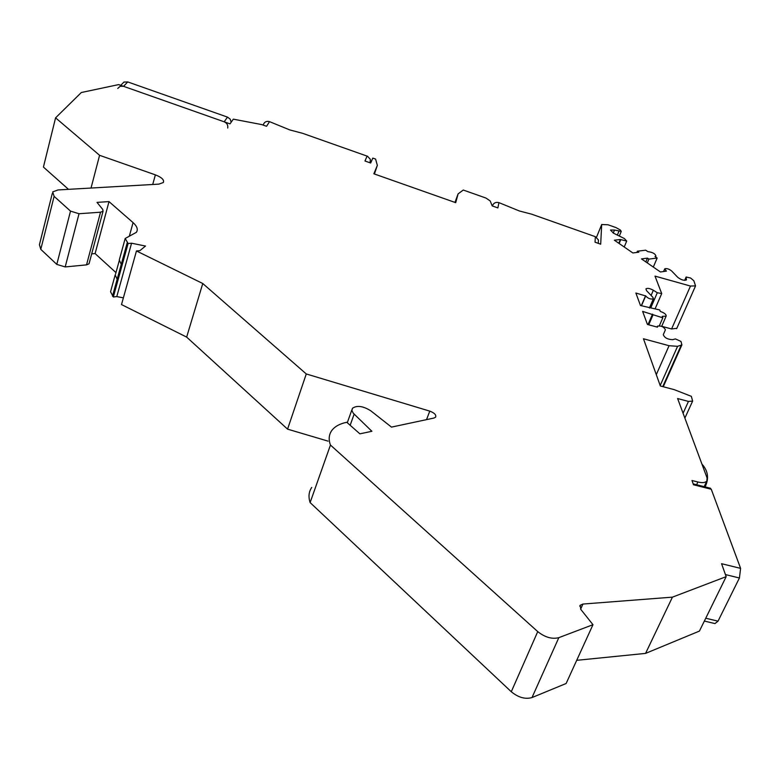 <?xml version="1.0" encoding="UTF-8"?>
<svg xmlns="http://www.w3.org/2000/svg" width="780" height="780" viewBox="0 0 780 780"><rect width="100%" height="100%" fill="white"/><g stroke="black" fill="none" stroke-linecap="round" stroke-linejoin="round"><path stroke-width="1.17" d="M370.081 162.815L370.315 159.276L367.546 156.273L302.591 133.312L289.858 129.948L269.519 121.641C266.555 120.9 264.517 121.836 263.406 124.459L263.035 125.034M367.107 156.097L364.962 161.002L370.675 163.02L372.781 158.096L375.599 159.091L377.344 165.38L373.864 173.803L455.725 202.673L458.094 193.869L463.271 190.037L485.93 198.042L490.191 200.938L492.19 205.9L497.874 207.909L498.937 202.634L519.392 210.98L531.609 214.168L595.335 236.672L595.042 242.2L600.688 244.198L601.692 224.523L608.02 224.776L616.005 227.594L620.363 230.022L621.26 231.397L614.504 230.041L610.516 230.032L613.411 233.142L624.351 238.534L626.701 241.069L620.363 239.509L614.357 240.201L632.853 252.954L638.83 252.194L637.396 251.209L645.694 250.175L647.839 251.638C652.587 252.213 655.288 253.705 655.931 256.132L655.005 256.552L657.169 258.034L648.901 259.116L647.458 258.131L641.492 258.911L660.445 271.976L666.383 271.138L664.716 268.876C666.549 268.174 668.84 268.856 671.609 270.943L677.732 277.31C681.203 279.923 684.089 280.79 686.371 279.903L686.127 277.007L690.612 278.011L693.859 280.79L695.555 285.889L690.485 286.046L654.995 276.11L661.713 293.572L657.296 292.734L653.338 290.248C649.876 288.385 647.419 287.918 645.947 288.853L646.503 290.599L652.928 297.365L653.377 298.798C650.686 299.51 648.121 298.565 645.674 295.952L635.875 293.026L640.468 305.516L659.753 309.962L660.319 311.425C664.462 312.897 666.403 314.467 666.13 316.154L662.23 316.348L662.815 317.84L642.632 311.405L647.429 324.441L657.481 327.181L657.433 326.167C661.128 325.582 663.79 326.781 665.418 329.774L663.302 334.649C664.423 337.73 667.514 339.407 672.584 339.68L675.441 338.92L680.989 341.445L681.905 344.887L677.586 346.32L669.065 345.715L643.461 338.764L660.338 385.964L674.339 389.688L691.343 396.328L692.63 401.086L688.457 401.417L677.625 398.551L707.08 477.974L706.846 481.016C705.364 482.723 702.38 483.054 697.895 482.001L691.987 480.499L693.498 484.76L711.272 489.274L740.6 568.376L721.568 563.706L726.17 576.654L699.436 631.078L645.567 653.396L576.712 660.319M579.745 606.158L580.135 605.3L582.923 604.051L672.428 597.149L726.17 576.654M580.135 605.3L580.876 609.482L592.966 624.702L566.124 683.504L532.009 697.564C525.252 699.475 518.349 697.525 511.28 691.733L310.118 502.583C308.227 496.782 308.773 491.722 311.766 487.412M306.267 373.952L202.761 283.51L136.461 250.955L121.505 304.561L186.654 337.096L287.567 429.146L306.267 373.952L429.77 411.119C434.421 412.883 436.381 414.892 435.63 417.125L433.963 418.051L391.492 427.108L370.783 410.806C363.031 405.98 356.909 405.151 352.414 408.32L351.926 410.582L353.291 413.244L371.885 431.281L359.892 433.836L346.759 422.273C339.817 423.715 334.844 426.455 331.812 430.472C328.877 434.567 328.419 439.423 330.447 445.048L537.742 631.615C545.015 637.358 552.045 639.376 558.831 637.66L592.966 624.702M136.461 250.955L139.932 250.633L145.489 246.041L131.566 243.214L128.095 243.516L125.19 238.475L136.403 232.313C138.226 229.495 137.114 226.268 133.068 222.622L109.005 201.601L95.102 253.578L91.679 253.89M103.048 211.243L100.532 212.209L86.531 264.869L89.037 263.796L103.048 211.243L102.755 209.44L97.013 202.381L109.005 201.601M269.519 121.641L266.575 126.282L261.787 124.595L233.308 119.164L230.012 123.864L118.667 84.601L81.325 92.518L55.575 117.848L99.587 155.308L155.386 174.866C161.743 177.372 164.395 179.917 163.361 182.491L158.925 184.129L57.993 189.95L52.679 191.919L54.122 196.355L70.512 211.107L79.024 213.73L100.532 212.209M598.309 242.453L598.426 239.928L595.335 236.672M68.504 189.345L43.426 167.076L55.575 117.848M52.289 193.489L39.429 244.725L40.784 249.337L56.794 264.391L65.189 266.935L86.531 264.869M89.037 263.796L89.252 262.997M115.966 272.61L95.102 253.578M125.19 238.475L119.281 259.994L121.27 264.313L117.146 279.26L115.186 274.901L110.545 291.779L113.334 296.985L116.785 296.585L123.377 297.853M287.567 429.146L328.058 441.139M661.713 326.274L671.58 328.975L676.825 328.312M492.375 205.969L492.609 205.355L492.473 206.008M498.937 202.634C495.992 201.893 493.886 202.8 492.609 205.355M454.984 202.41L458.094 193.869M374.419 173.999L377.344 165.38M370.344 162.201L370.13 162.825M99.587 155.308L91.036 188.038M127.218 242.736L121.27 264.313L119.281 259.994M128.095 243.516L113.334 296.985M117.146 279.26L112.476 296.185M131.566 243.214L116.785 296.585M202.761 283.51L186.654 337.096M330.447 445.048L310.118 502.583M672.428 597.149L645.567 653.396M725.439 574.577L739.42 577.99L740.6 568.376M711.272 489.274L710.122 488.173M704.359 621.065L714.958 623.581L718.029 621.153L739.42 577.99M652.538 314.125L648.014 324.597M652.918 315.12L648.726 324.792M662.815 317.84L659.363 325.748M649.945 307.252L649.603 308.032M645.587 295.718L641.287 305.74M645.85 261.914L647.458 258.131M647.293 262.909L648.901 259.116M653.308 267.062L657.169 258.034M636.88 252.447L637.396 251.209M618.803 243.262L620.363 239.509M231.172 122.197L230.188 119.126L227.506 117.117L224.172 121.797L123.571 86.327L127.745 81.929L227.506 117.117M127.745 81.929L123.913 82.085L120.734 85.332M117.751 88.452L120.149 86.307L123.571 86.327M224.172 121.797C227.009 123.103 228.189 125.19 227.701 128.056M155.386 174.866L152.704 184.489M54.122 196.355L40.784 249.337M70.512 211.107L56.794 264.391M79.024 213.73L65.189 266.935M129.412 235.882L133.068 222.622M429.77 411.119L426.543 419.63M354.13 414.151L350.161 425.266M511.28 691.733L537.742 631.615M558.831 637.66L532.009 697.564M582.923 604.051L580.622 609.151M705.744 618.228L718.029 621.153M696.618 484.741L697.895 482.001M683.075 413.254L688.457 401.417M656.292 374.644L669.065 345.715M660.173 385.515L677.586 346.32M662.766 386.607L681.135 345.355M645.674 295.952L641.462 305.789M653.338 290.248L651.095 295.444M657.296 292.734L650.91 307.525M671.58 328.975L690.485 286.046M684.742 280.361L686.068 277.349M686.137 280.118L686.478 279.328M619.154 243.506L620.714 239.743M613.255 233.064L614.504 230.041M617.35 235.082L618.881 231.387M601.546 224.893L596.505 237.256L601.536 224.981M598.26 243.341L598.426 239.928M369.847 162.727L370.558 161.05M119.184 260.9L115.547 274.141M351.877 409.831L347.285 422.731M710.512 488.27L693.186 483.863M706.846 481.016L704.184 486.661M692.63 401.086L684.869 418.099M681.905 344.887L663.263 386.744M657.316 326.43L657.043 327.064M666.13 316.154L661.684 326.352M653.377 298.798L649.418 307.983M661.713 293.572L655.161 308.695M695.555 285.889L676.65 328.692M686.059 277.163L684.664 280.361M664.628 269.09L663.575 271.537M655.931 256.132L655.58 256.942M626.701 241.069L624.224 247.006M621.26 231.397L619.33 236.057M705.013 486.876L705.578 485.852C709.088 477.867 707.86 470.584 701.902 464.022"/></g></svg>
